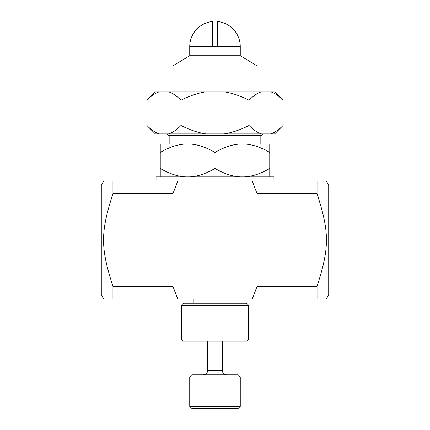 <?xml version="1.0" encoding="UTF-8"?>
<svg xmlns="http://www.w3.org/2000/svg" width="430" height="430" viewBox="0 0 430 430"><rect width="100%" height="100%" fill="white"/><g stroke="black" fill="none" stroke-linecap="round" stroke-linejoin="round"><path stroke-width="0.64" d="M240.268 376.916L238.161 374.81L191.839 374.81L189.732 376.916L189.732 406.393L240.268 406.393L240.268 376.916L189.732 376.916M240.268 406.393L238.161 408.5L191.839 408.5L189.732 406.393M326.279 181.084L328.708 185.292L328.708 294.792L326.279 299M172.887 286.332L177.746 299L112.961 299C100.427 299 100.427 299 112.961 299C100.427 299 100.427 299 112.961 299L112.961 286.332L172.887 286.332L172.887 299M252.254 299L257.113 286.332L317.039 286.332L317.039 299C329.573 299 329.573 299 317.039 299C329.573 299 329.573 299 317.039 299L177.746 299M317.039 286.332C329.573 247.787 329.573 232.297 317.039 193.753L257.113 193.753L252.254 181.084L177.746 181.084L172.887 193.753L112.961 193.753C100.427 232.297 100.427 247.787 112.961 286.332M101.292 185.292L101.292 294.792L101.292 185.292L103.721 181.084M252.254 181.084L317.039 181.084C329.573 181.084 329.573 181.084 317.039 181.084C329.573 181.084 329.573 181.084 317.039 181.084L317.039 193.753M112.961 193.753L112.961 181.084C100.427 181.084 100.427 181.084 112.961 181.084C100.427 181.084 100.427 181.084 112.961 181.084L172.887 181.084L172.887 193.753M257.113 286.332L257.113 299M177.746 181.084L156.042 181.084L156.042 176.87L273.958 176.87L273.958 181.084L257.113 181.084L257.113 193.753M204.513 341.119L246.583 341.119L248.69 339.012L181.309 339.012L183.416 341.119L204.513 341.119M248.69 305.321L246.583 303.214L183.416 303.214L181.309 305.321L248.69 305.321L248.69 339.012M260.833 135.6L260.833 144.023M263.01 133.913L261.327 135.6L168.673 135.6L166.99 133.913M244.337 144.023L269.75 144.023L269.75 152.446C260.661 147.157 252.19 144.351 244.337 144.023L240.413 144.023C232.56 144.351 224.089 147.157 215 152.446C205.911 147.157 197.44 144.351 189.587 144.023L185.663 144.023C177.81 144.351 169.339 147.157 160.25 152.446L160.25 144.023L185.663 144.023M244.337 176.87C252.19 176.542 260.661 173.731 269.75 168.447L269.75 152.446M269.75 168.447L269.75 176.87M160.25 176.87L160.25 152.446M160.25 168.447C169.339 173.731 177.81 176.542 185.663 176.87M189.587 176.87C197.44 176.542 205.911 173.731 215 168.447L215 152.446M215 168.447C224.089 173.731 232.56 176.542 240.413 176.87M189.587 144.023L240.413 144.023M240.268 46.65A25.268 25.268 0 0 0 217.424 21.5L217.424 46.316L212.576 46.316L212.576 21.5A25.268 25.268 0 0 0 189.732 46.65L240.268 46.65L240.268 55.733L257.113 65.855L172.887 65.855L172.887 91.8M240.268 55.733L189.732 55.733L172.887 65.855M189.732 46.65L189.732 55.733M217.424 46.316L217.424 42.946M212.576 42.946L212.576 46.316M205.9 133.913L168.49 133.913C172.371 132.746 176.526 129.941 180.96 125.49C189.829 129.941 198.139 132.746 205.9 133.913L224.1 133.913C231.861 132.746 240.171 129.941 249.04 125.49L249.04 100.222C240.171 95.772 231.861 92.966 224.1 91.8L205.9 91.8C198.139 92.966 189.829 95.772 180.96 100.222C176.526 95.772 172.371 92.966 168.49 91.8L159.39 91.8C155.51 92.966 151.355 95.772 146.92 100.222L146.92 125.49C151.355 129.941 155.51 132.746 159.39 133.913L155.343 133.913L146.92 125.49M180.96 125.49L180.96 100.222M249.04 125.49C253.474 129.941 257.629 132.746 261.51 133.913L270.61 133.913C274.49 132.746 278.645 129.941 283.08 125.49L283.08 100.222C278.645 95.772 274.49 92.966 270.61 91.8L261.51 91.8C257.629 92.966 253.474 95.772 249.04 100.222M283.08 125.49L274.657 133.913L270.61 133.913M261.51 133.913L224.1 133.913M159.39 133.913L168.49 133.913M146.92 100.222L155.343 91.8L159.39 91.8M168.49 91.8L205.9 91.8M224.1 91.8L261.51 91.8M270.61 91.8L274.657 91.8L283.08 100.222M222.412 341.119L222.412 370.596L207.588 370.596L207.201 372.358C207.244 372.251 206.696 374.369 203.374 374.81M207.588 341.119L207.588 370.596M222.412 370.596L222.799 372.358C222.756 372.251 223.304 374.369 226.626 374.81M101.292 294.792L103.721 299M236.059 303.214L236.059 299M193.941 303.214L193.941 299M181.309 305.321L181.309 339.012M169.167 135.6L169.167 144.023M257.113 65.855L257.113 91.8"/></g></svg>
